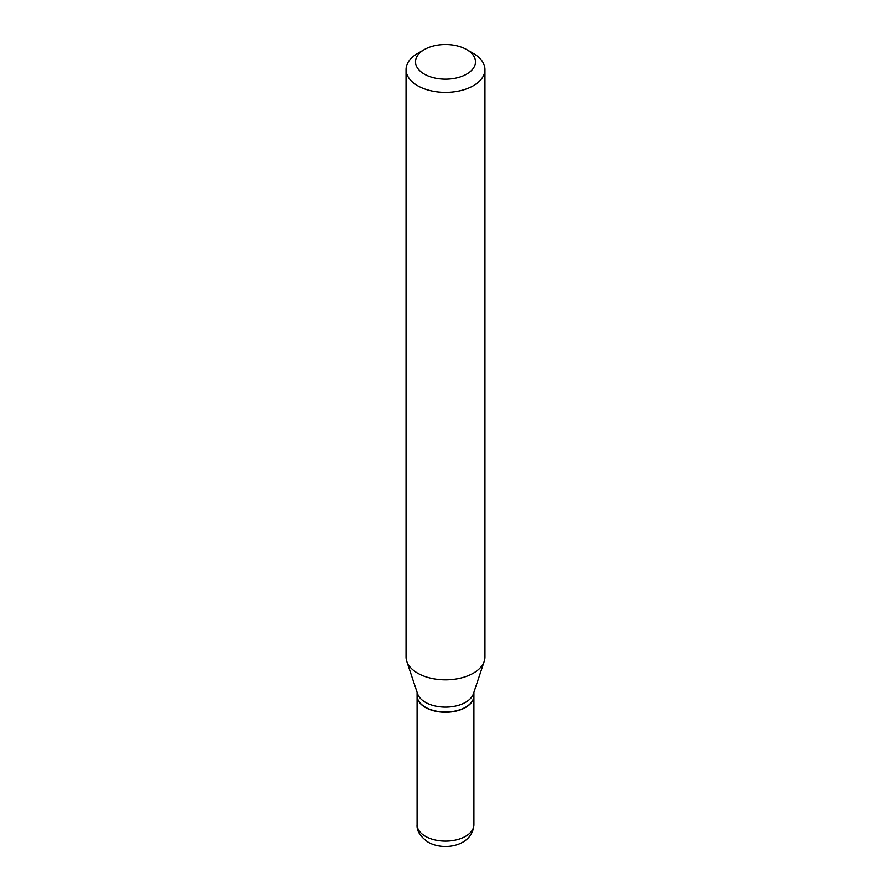 <?xml version="1.0" encoding="UTF-8"?>
<svg xmlns="http://www.w3.org/2000/svg" width="891" height="891" viewBox="0 0 891 891"><rect width="100%" height="100%" fill="white"/><g stroke="black" fill="none" stroke-linecap="round" stroke-linejoin="round"><path stroke-width="1.34" d="M417.088 695.726A28.412 16.406 0 0 0 417.088 695.849A28.412 16.406 0 0 0 425.408 707.454A28.412 16.406 0 0 0 456.37 711.007A28.412 16.406 0 0 0 473.912 695.849A28.412 16.406 0 0 0 473.912 695.726M465.481 707.254A28.089 16.216 0 0 1 465.369 707.32A28.089 16.216 0 0 1 425.631 707.32L425.408 707.198A28.412 16.406 0 0 0 465.592 707.198A28.412 16.406 0 0 0 473.912 695.593L473.912 692.262M424.294 49.618L417.601 53.482A39.46 22.776 0 0 0 406.04 69.598L406.04 657.035A39.46 22.776 0 0 0 406.764 661.356L417.612 693.811A28.412 16.406 0 0 0 425.408 702.297A28.412 16.406 0 0 0 453.82 706.385A28.412 16.406 0 0 0 473.388 693.811L484.236 661.356A39.46 22.776 0 0 0 484.96 657.035L484.96 69.598A39.46 22.776 0 0 0 473.399 53.482L466.706 49.618A29.982 17.308 0 0 0 424.294 49.618A29.982 17.308 0 0 0 424.294 74.109A29.982 17.308 0 0 0 466.706 74.109A29.982 17.308 0 0 0 466.706 49.618L473.399 53.482M406.04 69.598A39.46 22.776 0 0 0 417.601 85.703A39.46 22.776 0 0 0 460.602 90.637A39.46 22.776 0 0 0 484.96 69.598M406.764 661.356A39.46 22.776 0 0 0 417.601 673.139A39.46 22.776 0 0 0 457.061 678.819A39.46 22.776 0 0 0 484.236 661.356M417.088 692.262L417.088 695.593A28.412 16.406 0 0 0 425.408 707.198L425.631 707.32M425.408 836.315A28.412 16.406 0 0 0 456.37 839.868A28.412 16.406 0 0 0 473.912 824.71C472.531 846.283 443.651 851.306 428.025 842.095C420.184 836.515 416.543 830.724 417.088 824.71A28.412 16.406 0 0 0 425.408 836.315M473.912 824.71L473.912 695.849M417.088 824.71L417.088 695.849"/></g></svg>
